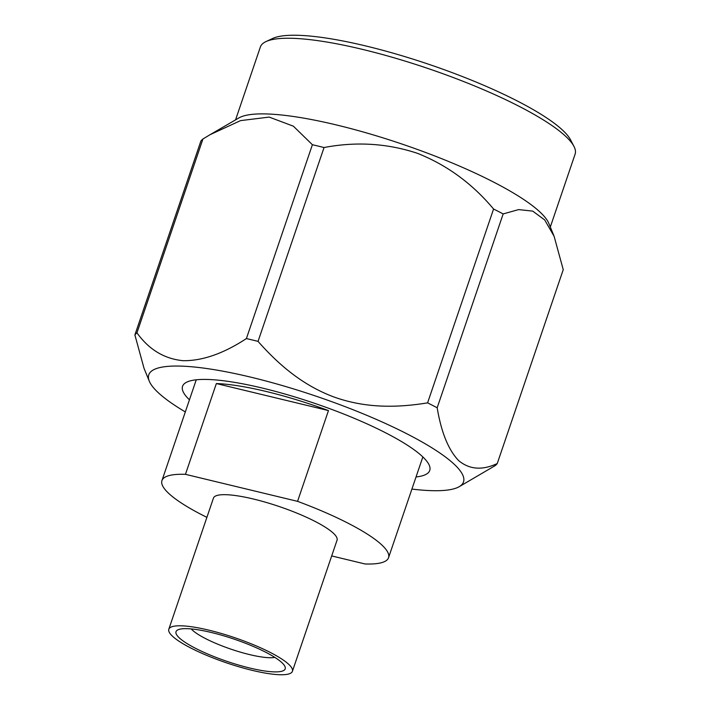 <?xml version="1.0" encoding="UTF-8"?>
<svg xmlns="http://www.w3.org/2000/svg" width="710" height="710" viewBox="0 0 710 710"><rect width="100%" height="100%" fill="white"/><g stroke="black" fill="none" stroke-linecap="round" stroke-linejoin="round"><path stroke-width="1.06" d="M573.955 146.402L570.556 139.852A160.806 32.58 -161.2 0 0 366.129 46.044A160.806 32.58 -161.2 0 0 272.693 38.455L266.01 41.571A166.246 33.681 18.8 0 1 362.606 49.416A166.246 33.681 18.8 0 1 573.955 146.402A166.246 33.681 18.8 0 1 575.109 154.15L550.312 227.014M235.56 119.866L260.366 47.002A166.246 33.681 18.8 0 1 266.01 41.571M210 134.722L238.888 117.931A166.246 33.681 18.8 0 1 336.859 125.058A166.246 33.681 18.8 0 1 548.857 223.455L554.12 236.332L563.243 269.685L497.257 463.532C482.285 470.544 469.416 469.567 458.66 460.604C448.454 450.007 441.292 432.39 437.174 407.771A192.632 39.023 -161.2 0 0 427.589 402.872L493.574 209.024C472.328 183.615 446.954 165.048 417.453 153.324C387.34 143.34 356.207 141.405 324.044 147.529A192.632 39.023 -161.2 0 0 318.186 146.091A192.632 39.023 -161.2 0 0 312.391 144.716L293.363 126.176L269.161 117.088L240.512 120.629L210 134.722L202.945 138.982A192.632 39.023 -161.2 0 0 200.877 141.068L134.891 334.925L144.015 368.268L149.277 381.155A166.246 33.681 18.8 0 1 316.997 396.499A166.246 33.681 18.8 0 1 459.246 486.669A166.246 33.681 18.8 0 1 411.906 489.075M554.12 236.332L544.703 219.94L532.713 211.11L518.628 209.601L503.168 213.923A192.632 39.023 -161.2 0 0 493.574 209.024M497.257 463.532A192.632 39.023 -161.2 0 1 495.19 465.618L459.246 486.669M503.168 213.923L437.174 407.771M324.044 147.529L258.049 341.377C280.122 366.44 304.208 385.938 334.179 397.076C364.274 407.797 394.982 408.214 427.589 402.872M202.945 138.982L136.95 332.83C148.878 349.542 164.25 358.834 183.082 360.698C202.465 360.92 223.57 353.544 246.405 338.572L312.391 144.716M185.319 411.933A166.246 33.681 18.8 0 1 149.277 381.155M258.049 341.377A192.632 39.023 -161.2 0 0 246.405 338.572M136.95 332.83A192.632 39.023 -161.2 0 0 134.891 334.925M416.033 476.951A130.56 26.447 -161.2 0 0 429.745 470.455A130.56 26.447 -161.2 0 0 262.851 388.192A130.56 26.447 -161.2 0 0 182.55 386.302A130.56 26.447 -161.2 0 0 189.446 399.819M211.482 632.521A57.661 11.679 18.8 0 1 284.79 666.166A57.661 11.679 18.8 0 1 226.845 661.329A57.661 11.679 18.8 0 1 177.979 629.805A57.661 11.679 18.8 0 1 211.482 632.521M208.962 630.178A65.284 13.224 -161.2 0 0 168.811 629.237A65.284 13.224 -161.2 0 0 226.348 662.794A65.284 13.224 -161.2 0 0 292.405 671.314A65.284 13.224 -161.2 0 0 208.962 630.178M292.405 671.314L337.046 540.195A65.284 13.224 -161.2 0 0 253.594 499.059A65.284 13.224 -161.2 0 0 213.444 498.118L168.811 629.237M331.685 555.93L365.029 563.971A119.679 24.246 -161.2 0 0 388.539 557.723A119.679 24.246 -161.2 0 0 297.561 501.349L185.452 474.333A119.679 24.246 -161.2 0 0 161.951 480.581A119.679 24.246 -161.2 0 0 206.894 517.35M297.561 501.349L328.464 410.575A119.679 24.246 -161.2 0 0 216.355 383.56L185.452 474.333M216.355 383.56L328.464 410.575M191.238 628.936A46.789 9.478 -161.2 0 0 230.99 649.162A46.789 9.478 -161.2 0 0 274.823 657.38M388.539 557.723L422.849 456.938M161.951 480.581L196.253 379.806"/></g></svg>
